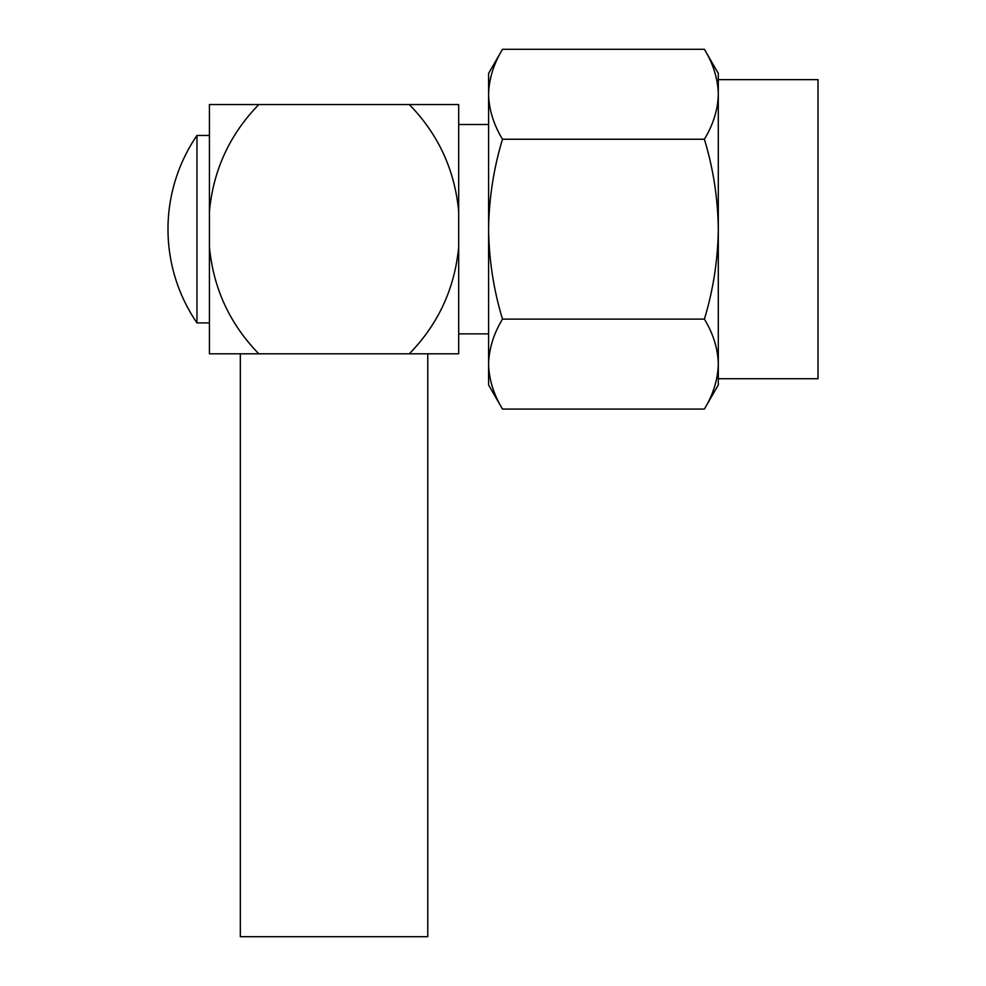 <?xml version="1.0" encoding="UTF-8"?>
<svg xmlns="http://www.w3.org/2000/svg" width="986" height="986" viewBox="0 0 986 986"><rect width="100%" height="100%" fill="white"/><g stroke="black" fill="none" stroke-linecap="round" stroke-linejoin="round"><path stroke-width="1.48" d="M240.337 353.801L240.337 936.7L427.776 936.7L427.776 353.801M409.313 353.801L458.687 353.801L458.687 246.845C454.78 288.393 438.326 324.049 409.313 353.801L258.813 353.801C229.763 323.975 213.309 288.319 209.426 246.845L209.426 353.801L258.813 353.801M196.966 322.903L209.426 322.903L209.426 211.509C213.296 170.06 229.75 134.416 258.813 104.553L209.426 104.553L209.426 211.509L209.426 135.464L196.966 135.464A166.055 166.055 0 0 0 196.966 322.903L196.966 135.464M488.588 333.872L458.687 333.872L458.687 104.553L258.813 104.553M409.313 104.553C438.314 134.306 454.78 169.962 458.687 211.509L458.687 124.495L488.588 124.495M704.386 409.067L718.301 384.959L718.301 364.093C717.931 348.761 713.285 333.773 704.386 319.119L502.503 319.119C493.616 333.81 488.982 348.797 488.588 364.093L488.588 384.959L502.503 409.067L704.386 409.067C713.272 394.375 717.907 379.388 718.301 364.093L718.301 73.395L704.386 49.3L502.503 49.3C493.616 63.979 488.982 78.979 488.588 94.274C488.97 109.594 493.604 124.581 502.503 139.236C493.641 168.47 489.007 198.457 488.588 229.183L488.588 364.093C488.97 379.413 493.604 394.412 502.503 409.067M502.503 319.119C493.641 289.896 489.007 259.922 488.588 229.183L488.588 73.395L502.503 49.3M704.386 319.119C713.26 289.896 717.894 259.91 718.301 229.183C717.894 198.445 713.248 168.458 704.386 139.236C713.272 124.556 717.907 109.569 718.301 94.274L718.301 79.632L817.998 79.632L817.998 378.735L718.301 378.735L718.301 364.093M718.301 94.274C717.931 78.942 713.285 63.954 704.386 49.3M704.386 139.236L502.503 139.236"/></g></svg>
